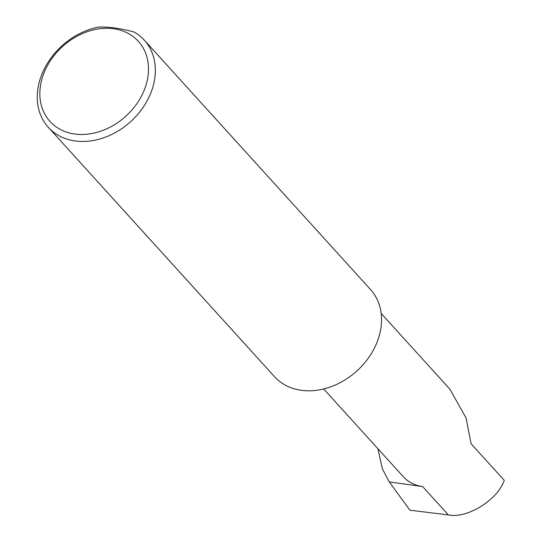<?xml version="1.0" encoding="UTF-8"?>
<svg xmlns="http://www.w3.org/2000/svg" width="542" height="542" viewBox="0 0 542 542"><rect width="100%" height="100%" fill="white"/><g stroke="black" fill="none" stroke-linecap="round" stroke-linejoin="round"><path stroke-width="0.81" d="M381.161 313.418L449.901 389.197L466.045 417.963L471.093 443.776L504.263 480.341C497.637 500.015 466.879 519.019 448.336 514.9L409.921 510.205L389.244 481.899L382.401 468.938L377.896 448.715M144.89 88.421A59.647 47.066 -42.2 0 0 113.644 28.733A59.647 47.066 -42.2 0 0 43.455 74.335A59.647 47.066 -42.2 0 0 74.694 134.023A59.647 47.066 -42.2 0 0 144.89 88.421M134.111 32.032A64.83 51.158 137.8 0 1 144.328 40.176A64.83 51.158 137.8 0 1 151.435 91.388A64.83 51.158 137.8 0 1 103.807 137.749A64.83 51.158 137.8 0 1 48.292 127.295A64.83 51.158 137.8 0 1 41.185 76.083A64.83 51.158 137.8 0 1 98.583 27.1C108.59 26.673 120.426 28.319 134.111 32.032M144.328 40.176L370.511 289.523A64.83 51.158 137.8 0 1 377.625 340.735A64.83 51.158 137.8 0 1 329.997 387.09A64.83 51.158 137.8 0 1 274.476 376.636L48.292 127.295M323.689 388.96L403.282 476.696A46.659 36.822 -42.2 0 0 422.604 486.533L389.244 481.899M422.604 486.533L448.336 514.9"/></g></svg>
